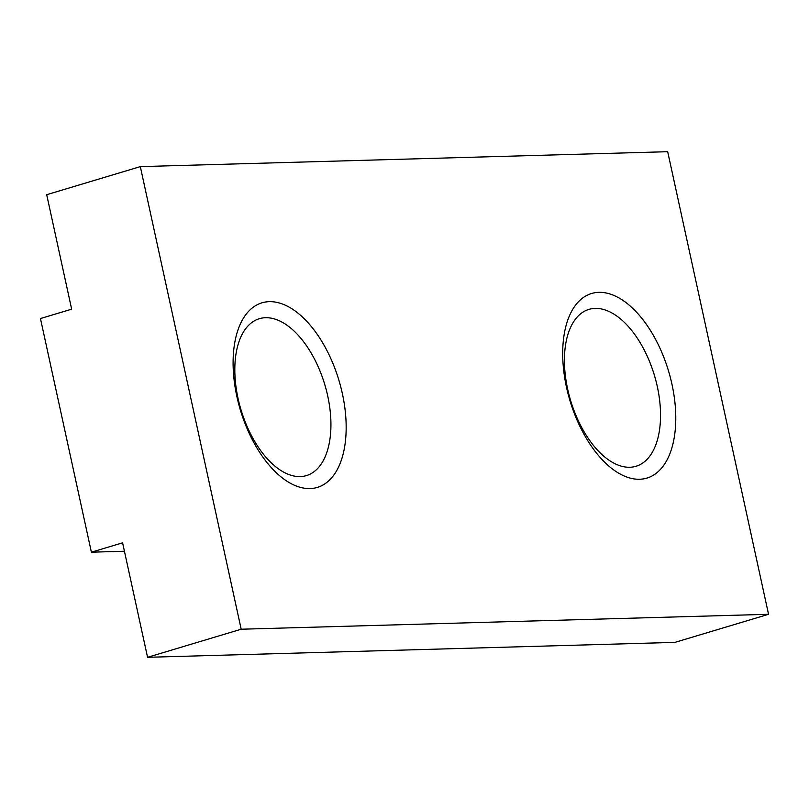 <?xml version="1.0" encoding="UTF-8"?>
<svg xmlns="http://www.w3.org/2000/svg" width="809" height="809" viewBox="0 0 809 809"><rect width="100%" height="100%" fill="white"/><g stroke="black" fill="none" stroke-linecap="round" stroke-linejoin="round"><path stroke-width="1.21" d="M147.562 657.302L674.928 642.376L768.55 614.294L667.688 151.698L140.321 166.624L241.183 629.22L147.562 657.302L122.594 542.819L91.387 552.183L40.45 318.544L71.657 309.18L46.7 194.706L140.321 166.624M91.387 552.183L124.434 551.242M598.862 292.342A96.352 51.463 -106.7 0 1 671.976 384.305A96.352 51.463 -106.7 0 1 639.616 479.252A96.352 51.463 -106.7 0 1 566.502 387.289A96.352 51.463 -106.7 0 1 598.862 292.342M269.255 301.666A96.352 51.463 -106.7 0 1 342.369 393.629A96.352 51.463 -106.7 0 1 310.009 488.575A96.352 51.463 -106.7 0 1 236.895 396.612A96.352 51.463 -106.7 0 1 269.255 301.666M241.183 629.22L768.55 614.294M265.554 317.715A81.901 43.747 -106.7 0 1 326.351 390.211A81.901 43.747 -106.7 0 1 306.399 475.601A81.901 43.747 -106.7 0 1 300.2 476.582A81.901 43.747 -106.7 0 1 239.403 404.085A81.901 43.747 -106.7 0 1 259.345 318.706A81.901 43.747 -106.7 0 1 265.554 317.715M595.161 308.391A81.901 43.747 -106.7 0 1 655.957 380.887A81.901 43.747 -106.7 0 1 636.005 466.267A81.901 43.747 -106.7 0 1 629.796 467.258A81.901 43.747 -106.7 0 1 569 394.762A81.901 43.747 -106.7 0 1 588.952 309.382A81.901 43.747 -106.7 0 1 595.161 308.391"/></g></svg>
